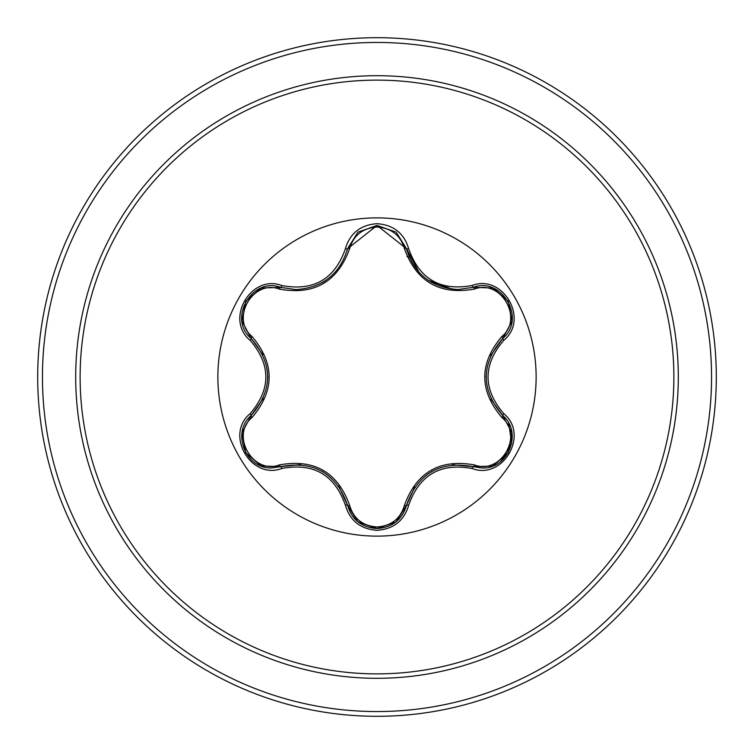 <?xml version="1.0" encoding="UTF-8"?>
<svg xmlns="http://www.w3.org/2000/svg" width="754" height="754" viewBox="0 0 754 754"><rect width="100%" height="100%" fill="white"/><g stroke="black" fill="none" stroke-linecap="round" stroke-linejoin="round"><path stroke-width="1.13" d="M377 536.132A159.132 159.132 0 0 1 217.868 377A159.132 159.132 0 0 1 377 217.868A159.132 159.132 0 0 1 536.132 377A159.132 159.132 0 0 1 377 536.132M472.183 468.545C440.524 462.626 419.365 474.841 408.687 505.208C404.078 520.76 393.513 529.129 377 530.316C360.497 529.101 349.95 520.712 345.37 505.171C334.672 474.747 313.494 462.513 281.817 468.479C250.903 480.232 224.532 434.521 250.13 413.663C271.082 389.205 271.082 364.766 250.13 340.337C224.513 319.423 250.969 273.749 281.817 285.521C313.513 291.478 334.701 279.244 345.37 248.829C349.96 233.278 360.497 224.899 377 223.684C393.522 224.871 404.078 233.24 408.687 248.792C419.384 279.168 440.553 291.393 472.183 285.455C503.106 273.73 529.431 319.479 503.813 340.299C482.814 364.785 482.814 389.243 503.813 413.701C529.449 434.587 503.05 480.279 472.183 468.545A2.375 0.547 -73.4 0 1 473.305 466.698L452.391 464.784M279.404 289.102A2.375 0.745 106.7 0 1 280.686 287.368L295.917 289.611L280.686 287.378C252.053 276.482 227.416 319.008 251.167 338.442A2.375 0.745 133.4 0 1 252.024 336.463C274.842 363.541 274.842 390.572 252.024 417.537C230.093 435.312 253.118 475.048 279.404 464.898C314.305 458.649 337.735 472.174 349.677 505.472C353.579 518.695 362.683 525.868 377 526.989C391.335 525.906 400.468 518.733 404.38 505.5C416.425 472.202 439.827 458.686 474.596 464.964C500.958 475.067 523.86 435.265 501.919 417.575C479.054 390.468 479.054 363.419 501.919 336.425C523.87 318.669 500.892 278.914 474.596 289.036C439.733 295.257 416.331 281.742 404.38 248.5C400.459 235.267 391.335 228.094 377 227.011C362.683 228.132 353.579 235.305 349.677 248.528C337.632 281.883 314.211 295.408 279.404 289.102C253.052 278.971 230.111 318.753 252.024 336.463M474.596 289.036A2.375 0.745 73.4 0 0 473.314 287.302L458.13 289.527C431.439 287.698 414.238 274.107 406.519 248.745L377.038 225.446L347.537 248.773C339.875 274.136 322.674 287.745 295.917 289.611M262.892 354.738L251.167 338.442C273.089 364.135 273.089 389.837 251.167 415.558C231.073 432.07 245.606 469.535 271.987 467.904L280.686 466.622C313.947 460.458 336.227 473.323 347.537 505.227C351.816 519.657 361.647 527.432 377.038 528.554C392.4 527.432 402.231 519.666 406.519 505.255C417.81 473.418 440.072 460.562 473.305 466.698L481.985 467.961C508.347 469.61 522.918 432.117 502.777 415.595C480.798 389.875 480.798 364.144 502.777 338.405L490.6 355.662M508.714 423.371L511.721 443.475L501.099 461.165M377 80.122A296.878 296.878 0 0 1 673.878 377A296.878 296.878 0 0 1 377 673.878A296.878 296.878 0 0 1 80.122 377A296.878 296.878 0 0 1 377 80.122M377 37.7A339.3 339.3 0 0 1 716.3 377A339.3 339.3 0 0 1 377 716.3A339.3 339.3 0 0 1 37.7 377A339.3 339.3 0 0 1 377 37.7A339.3 339.3 0 0 0 37.7 377A339.3 339.3 0 0 0 377 716.3M354.757 518.79L357.5 519.12L354.757 518.79M409.281 257.133A124.137 124.137 0 0 0 406.971 256.539A124.137 124.137 0 0 1 409.281 257.133M250.13 413.663A2.375 0.547 46.6 0 1 251.167 415.558A2.375 0.745 -133.4 0 0 252.024 417.537M300.78 464.615L280.686 466.622A2.375 0.745 73.3 0 1 279.404 464.898M345.37 505.171A2.375 0.547 -13.3 0 1 347.537 505.227L338.678 486.047M357.792 521.664L347.537 505.227A2.375 0.745 166.7 0 0 349.677 505.472M377.038 528.554L357.971 521.806M414.775 486.952L406.519 505.255A2.375 0.745 13.4 0 1 404.38 505.5M492.673 466.01L473.305 466.698A2.375 0.745 106.6 0 0 474.596 464.964M501.919 417.575A2.375 0.745 133.3 0 0 502.777 415.595A2.375 0.547 -46.7 0 1 503.813 413.701M501.919 336.425A2.375 0.745 -133.3 0 1 502.777 338.405C526.528 319.046 502.013 276.454 473.305 287.302A2.375 0.547 -106.6 0 1 472.183 285.455M490.986 399.205L502.777 415.595L511.9 432.805M404.38 248.5A2.375 0.745 166.6 0 1 406.519 248.745A2.375 0.547 -13.4 0 0 408.687 248.792M458.13 289.527L473.305 287.302L492.767 288.028M349.677 248.528A2.375 0.745 13.3 0 0 347.537 248.773A2.375 0.547 -166.7 0 1 345.37 248.829M242.072 432.664L251.167 415.558L263.278 398.395M281.817 468.479A2.375 0.547 -106.7 0 0 280.686 466.622L261.223 465.925M408.687 505.208A2.375 0.547 -166.6 0 0 406.519 505.255L396.17 521.749M511.881 321.308L502.777 338.405A2.375 0.547 46.7 0 0 503.813 340.299M261.327 288.028L280.686 287.378A2.375 0.547 -73.3 0 0 281.817 285.521M250.13 340.337A2.375 0.547 -46.6 0 0 251.167 338.442L242.062 321.232M377 678.298A301.298 301.298 0 0 1 75.702 377A301.298 301.298 0 0 1 377 75.702A301.298 301.298 0 0 1 678.298 377A301.298 301.298 0 0 1 377 678.298M377 42.45A334.55 334.55 0 0 1 711.55 377A334.55 334.55 0 0 1 377 711.55A334.55 334.55 0 0 1 42.45 377A334.55 334.55 0 0 1 377 42.45M322.458 471.504L323.089 471.881M431.656 471.552L432.353 471.156M486.123 376.981L486.123 376.255M452.221 289.197L428.093 280.196M419.026 272.307L406.519 248.745L407.141 251.101M325.69 280.46L322.401 282.524M267.783 377.019L267.783 377.858M260.941 465.821L245.729 452.749L242.015 433.05M395.935 521.938L377 528.554L358.093 521.909M511.947 433.098L508.234 452.805L493.031 465.878M493.059 288.132L508.253 301.223L511.947 320.921M358.112 232.081L377.038 225.446L395.954 232.072M396.255 232.317L406.519 248.745M346.963 250.978L347.537 248.773L357.877 232.27M242.015 320.931L245.747 301.223L260.959 288.169"/></g></svg>
